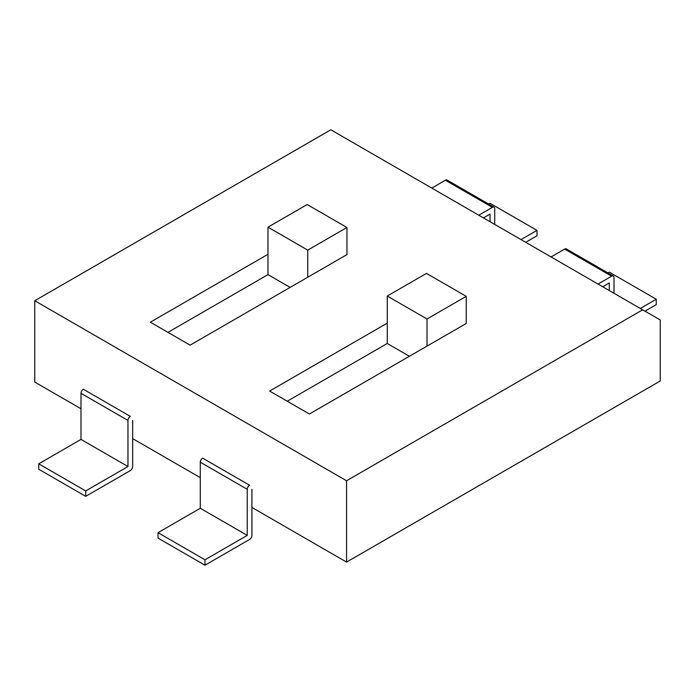 <?xml version="1.0" encoding="UTF-8"?>
<svg xmlns="http://www.w3.org/2000/svg" width="695" height="695" viewBox="0 0 695 695"><rect width="100%" height="100%" fill="white"/><g stroke="black" fill="none" stroke-linecap="round" stroke-linejoin="round"><path stroke-width="1.04" d="M330.829 129.791L34.75 300.735L346.562 480.758L642.64 309.814L330.829 129.791L34.75 300.735L346.562 480.758L642.64 309.814L330.829 129.791M34.75 382.068L34.75 300.735L34.75 382.068L81.002 408.773L34.75 382.068M660.25 380.982L660.25 319.978L642.64 309.814L660.25 319.978L660.25 380.982L346.562 562.09L346.562 480.758L346.562 562.09L660.25 380.982M132.658 438.597L200.282 477.639L132.658 438.597M251.938 507.463L346.562 562.09L251.938 507.463M269.625 391.059L309.388 414.012L466.232 323.462L466.232 296.348L426.469 273.396L387.263 296.035L387.263 343.478L287.235 401.224L387.263 343.478L409.407 356.266L387.263 343.478L387.263 323.14L269.625 391.059L309.388 414.012L466.232 323.462L466.232 296.348L426.469 273.396L387.263 296.035L427.017 318.988L466.232 296.348L427.017 318.988L427.017 346.101L427.017 318.988L387.263 296.035L387.263 323.14L269.625 391.059M190.109 345.146L346.953 254.596L346.953 227.482L307.19 204.53L267.983 227.169L267.983 274.612L167.955 332.366L267.983 274.612L290.128 287.4L267.983 274.612L267.983 254.283L150.346 322.193L190.109 345.146L346.953 254.596L346.953 227.482L307.19 204.53L267.983 227.169L307.737 250.122L307.737 277.236L307.737 250.122L346.953 227.482L307.737 250.122L267.983 227.169L267.983 254.283L150.346 322.193L190.109 345.146M644.986 311.169L656.262 304.662L656.262 299.241L640.295 308.458M607.925 272.927L609.298 272.127L656.262 299.241M602.721 286.766L609.298 282.978L609.298 290.562M551.066 256.95L564.688 249.088A3.319 1.92 120 0 1 566.347 248.923L613.311 276.028A3.319 1.92 120 0 1 613.998 277.548L613.998 293.273M613.311 276.028A3.319 1.92 120 0 0 611.643 276.193L598.03 284.055M247.238 489.297A3.319 1.92 -60 0 1 249.592 485.232L202.627 458.118A3.319 1.92 -60 0 0 200.282 462.184L200.282 508.271L247.238 535.385L247.238 489.297L200.282 462.184M247.238 535.385L204.982 559.788L158.017 532.674L200.282 508.271M251.938 489.297L251.938 535.385A3.319 1.92 -60 0 1 249.592 539.45L204.982 565.209L204.982 559.788M204.982 565.209L158.017 538.095L158.017 532.674M525.715 242.303L536.983 235.796L536.983 230.375L521.015 239.593M488.646 204.061L490.018 203.27L536.983 230.375M483.451 217.909L490.018 214.112L490.018 221.696M431.795 188.084L445.408 180.222A3.319 1.92 120 0 1 447.067 180.057L494.032 207.171A3.319 1.92 120 0 1 494.718 208.691L494.718 224.416M494.032 207.171A3.319 1.92 120 0 0 492.373 207.336L478.751 215.198M127.967 420.432A3.319 1.92 -60 0 1 130.312 416.366L83.357 389.252A3.319 1.92 -60 0 0 81.002 393.318L81.002 439.414L127.967 466.519L127.967 420.432L81.002 393.318M127.967 466.519L85.702 490.922L38.738 463.808L81.002 439.414M132.658 420.432L132.658 466.519A3.319 1.92 -60 0 1 130.312 470.584L85.702 496.343L85.702 490.922M85.702 496.343L38.738 469.229L38.738 463.808M564.688 249.088L611.643 276.193M445.408 180.222L492.373 207.336"/></g></svg>
